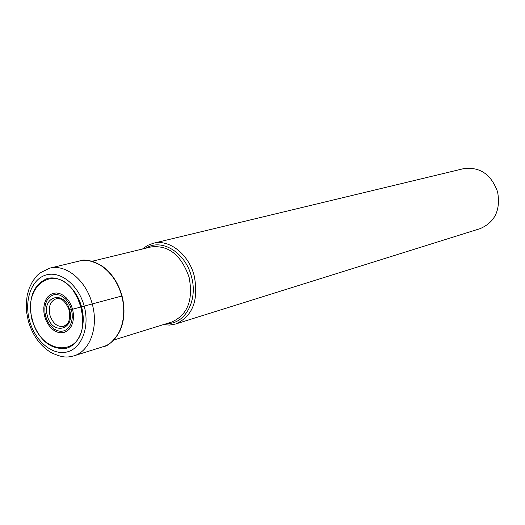 <?xml version="1.0" encoding="UTF-8"?>
<svg xmlns="http://www.w3.org/2000/svg" width="525" height="525" viewBox="0 0 525 525"><rect width="100%" height="100%" fill="white"/><g stroke="black" fill="none" stroke-linecap="round" stroke-linejoin="round"><path stroke-width="0.79" d="M31.973 319.81C27.897 298.705 32.937 284.963 47.086 278.585C60.237 274.687 76.624 287.963 81.598 307.007C86.776 325.999 79.137 345.457 65.743 348.41C50.229 349.683 38.975 340.154 31.973 319.81M163.367 324.627L169.575 325.087L175.586 324.017C192.629 316.378 198.85 300.353 194.25 275.94C188.823 254.218 169.227 238.908 153.261 243.272L147.558 245.438L142.465 249.021M153.261 243.272L463.45 168.696C479.83 166.543 491.216 174.293 497.608 191.933C500.778 210.046 494.924 222.292 480.027 228.67L175.586 324.017M69.195 310.157L121.682 296.034C128.028 318.544 119.09 342.254 103.143 346.703L73.835 355.884C89.873 351.415 98.779 327.219 92.282 304.172C86.343 280.553 65.92 263.688 49.593 268.19L39.854 273.02L37.131 275.481L32.609 281.275L29.275 288.048L27.142 295.621L26.25 303.785L26.631 312.27L28.265 320.762C32.458 335.213 40.071 345.831 51.102 352.603C64.385 358.818 68.401 357.046 73.835 355.884M29.479 320.453C34.781 340.705 51.995 355.563 66.708 352.026C81.5 348.803 89.978 327.318 84.249 306.324C78.75 285.265 60.624 270.624 46.121 274.962C31.533 278.992 23.966 300.254 29.479 320.453M103.143 346.703C107.914 346.323 113.38 341.322 119.549 331.708C124.471 321.142 125.304 309.212 122.043 295.929C118.099 282.312 111.123 272.134 101.122 265.381C90.635 260.315 83.409 258.858 79.452 261.01C95.688 256.548 115.894 272.961 121.682 296.034M67.417 323.781L63.892 326.235C57.54 327.324 52.874 323.623 49.901 315.125C48.247 306.449 50.38 300.989 56.293 298.732L60.578 299.033M69.635 310.052C75.502 330.179 52.106 335.842 47.401 315.787C41.468 296.054 64.687 289.695 69.635 310.052M45.662 316.24L47.053 320.158L49.009 323.715L51.437 326.747L54.219 329.09L57.218 330.632L60.29 331.301L63.282 331.045L66.038 329.884L68.427 327.863L70.317 325.08L71.61 321.681L72.247 317.835L72.181 313.733L71.426 309.592L70.015 305.616L68.02 302.013L65.546 298.968L62.718 296.638L59.679 295.129L56.595 294.518L53.609 294.833L50.879 296.054L48.53 298.121L46.692 300.917L45.439 304.303L44.835 308.116L44.914 312.158L45.662 316.24M44.691 316.49L43.877 312.073L43.792 307.696L44.441 303.568L45.793 299.9L47.788 296.874L50.328 294.637L53.288 293.311L56.516 292.963L59.863 293.619L63.151 295.253L66.216 297.78L68.893 301.081L71.059 304.986L72.588 309.291L73.408 313.779L73.474 318.222L72.785 322.389L71.38 326.071L69.333 329.083L66.747 331.268L63.761 332.522L60.519 332.798L57.192 332.076L53.944 330.402L50.932 327.863L48.307 324.581L46.187 320.729L44.691 316.49M32.386 319.699C39.92 353.161 79.131 358.726 82.648 325.474L82.93 316.345L81.375 307.059L77.903 297.832L72.778 289.761C52.933 263.373 22.345 287.332 32.386 319.699M91.973 261.293L151.003 246.947C168.577 244.919 181.276 255.019 189.098 277.252L189.118 277.318C193.403 300.044 187.615 314.941 171.754 322.022L113.741 340.036M166.852 323.544C185.213 324.26 198.247 300.208 191.468 276.682L191.448 276.616C185.528 252.499 161.615 237.95 146.009 248.161M79.452 261.01L49.593 268.19M56.293 298.732C56.733 298.62 63.308 295.759 69.195 310.163C71.295 324.975 64.503 326.084 63.892 326.235M72.817 289.813L77.588 298.088L80.896 307.178L82.543 316.273L82.655 325.408M72.778 289.761L77.897 297.787L81.395 307.059L82.95 316.385L82.648 325.474"/></g></svg>
